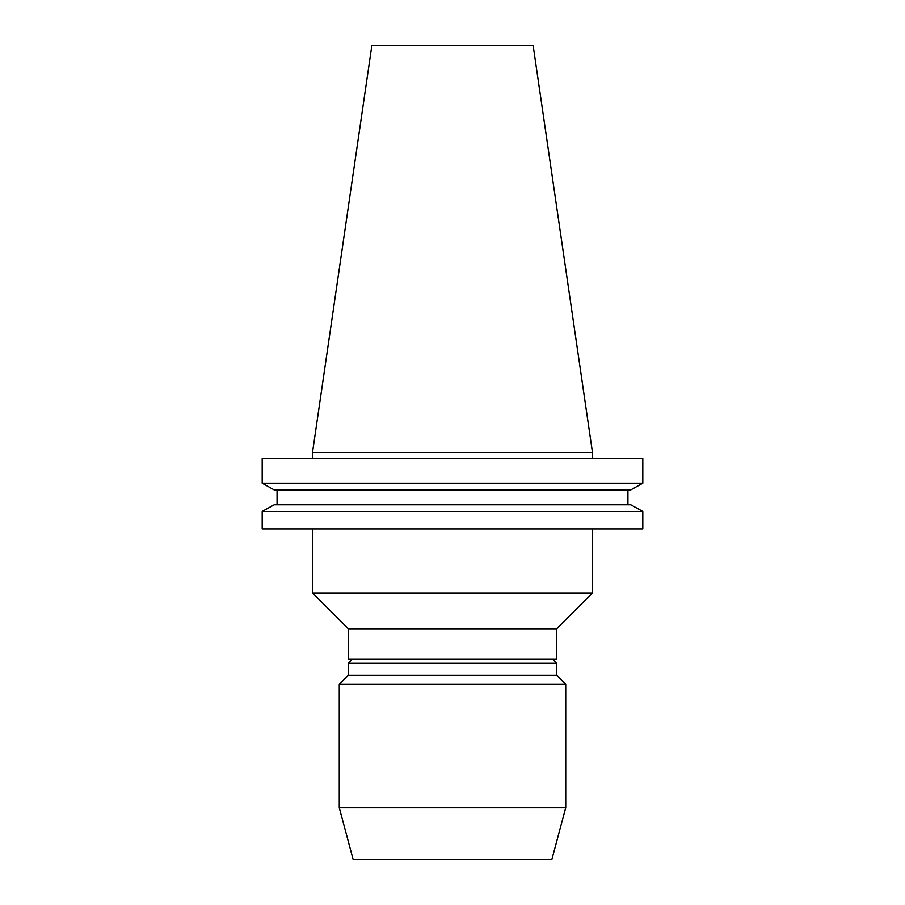 <?xml version="1.0" encoding="UTF-8"?>
<svg xmlns="http://www.w3.org/2000/svg" width="905" height="905" viewBox="0 0 905 905"><rect width="100%" height="100%" fill="white"/><g stroke="black" fill="none" stroke-linecap="round" stroke-linejoin="round"><path stroke-width="1.36" d="M312.508 528.859L312.508 593.001L592.492 593.001L592.492 528.859M592.492 593.001L556.722 628.771L348.278 628.771L312.508 593.001M348.278 628.771L348.278 659.326L556.722 659.326L556.722 628.771M352.294 659.326L348.278 663.342L348.278 675.368L339.262 684.384L339.262 807.701L565.738 807.701L565.738 684.384L339.262 684.384M552.706 659.326L556.722 663.342L348.278 663.342M556.722 663.342L556.722 675.368L348.278 675.368M556.722 675.368L565.738 684.384M565.738 807.701L551.79 859.75L353.21 859.75L339.262 807.701M312.508 452.5L592.492 452.5L533.102 45.25L371.898 45.25L312.508 452.5L312.508 458.315M592.492 452.5L592.492 458.315M642.81 528.859L262.19 528.859L262.19 511.449L274.226 504.764L262.19 511.449L642.81 511.449L642.81 528.859L642.81 511.449L630.774 504.764L642.81 511.449M630.774 504.764L274.226 504.764M627.934 489.877L627.934 504.764M277.066 504.764L277.066 489.877M630.774 489.877L642.81 483.18L630.774 489.877L274.226 489.877L262.19 483.18L274.226 489.877M642.81 483.18L262.19 483.18L262.19 458.315L642.81 458.315L642.81 483.18L642.81 458.315"/></g></svg>
